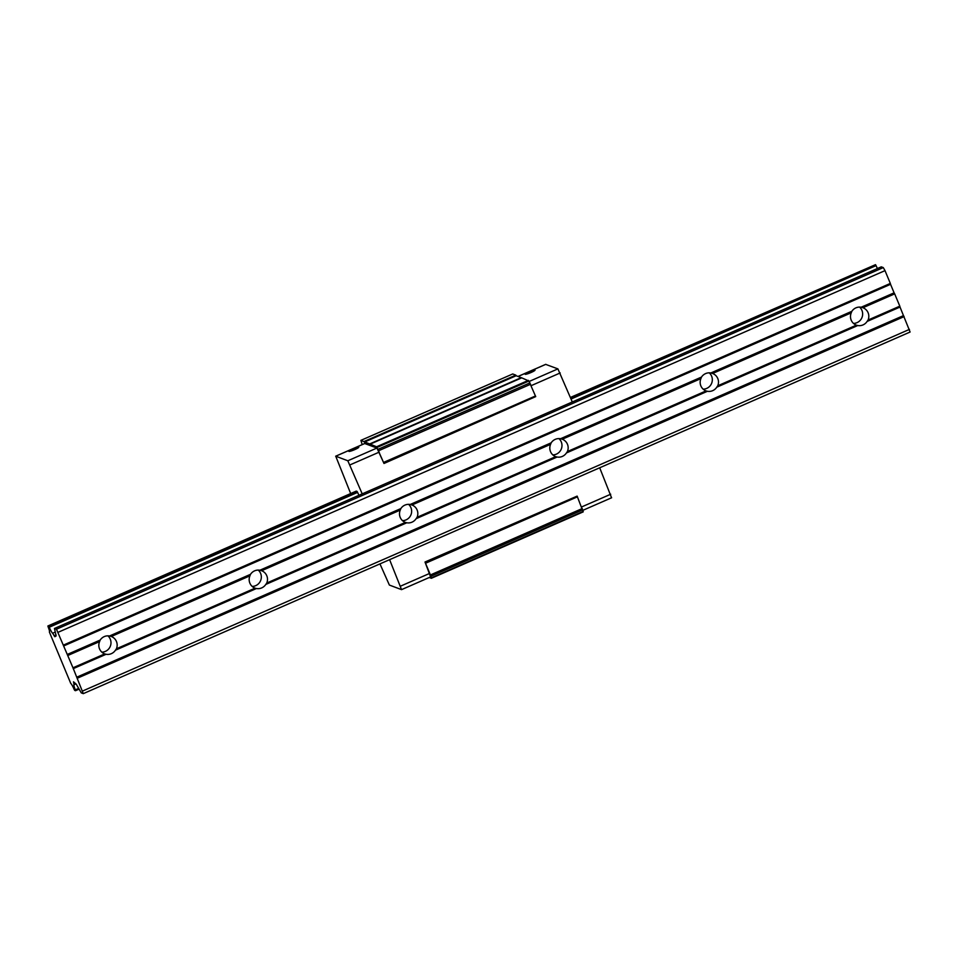 <?xml version="1.0" encoding="UTF-8"?>
<svg xmlns="http://www.w3.org/2000/svg" width="958" height="958" viewBox="0 0 958 958"><rect width="100%" height="100%" fill="white"/><g stroke="black" fill="none" stroke-linecap="round" stroke-linejoin="round"><path stroke-width="1.44" d="M851.243 312.847A9.317 9.149 110.7 0 0 856.356 325.157A9.317 9.149 110.7 0 0 856.368 325.169L857.757 325.528A9.317 9.149 110.7 0 0 867.098 321.445L868.068 320.044A9.317 9.149 110.7 0 0 862.942 307.734L861.182 307.231A9.317 9.149 110.7 0 0 851.842 311.314L851.243 312.847L712.608 373.476L710.86 372.973A9.317 9.149 110.7 0 0 701.507 377.069L700.909 378.602L562.274 439.231L560.526 438.728A9.317 9.149 110.7 0 0 551.173 442.824L550.575 444.344L411.952 504.986L410.192 504.483A9.317 9.149 110.7 0 0 400.851 508.566L400.252 510.099L261.618 570.729L259.869 570.226A9.317 9.149 110.7 0 0 250.517 574.321L249.918 575.842L111.284 636.483L109.535 635.98A9.317 9.149 110.7 0 0 100.183 640.064L99.584 641.597A9.317 9.149 110.7 0 0 104.709 653.907A9.317 9.149 110.7 0 0 104.709 653.919L72.976 667.798L56.462 629.214L54.462 628.46L56.139 635.92L54.857 636.735L52.642 633.238A6.622 0.898 66.4 0 1 49.253 627.25L48.702 626.281L47.9 625.981L48.104 626.819A6.622 0.898 66.4 0 1 49.409 631.993A6.622 0.898 66.4 0 1 49.361 631.993L70.772 683.449A6.622 0.898 66.4 0 1 74.173 689.437L74.724 690.407L75.514 690.706L75.311 689.868A6.622 0.898 66.4 0 1 74.005 684.707A6.622 0.898 66.4 0 1 74.053 684.695L73.503 681.821L76.209 684.144L81.286 692.885L83.286 693.64L72.976 667.798M851.842 311.314L710.86 372.973M856.368 325.169L717.734 385.799A9.317 9.149 110.7 0 0 712.608 373.488A9.317 9.149 110.7 0 0 712.608 373.476M857.757 325.528L716.776 387.188L717.734 385.799M862.942 307.734L894.676 293.855L894.101 292.837L861.182 307.231M853.494 323.409A9.317 9.149 110.7 0 0 859.565 307.087M701.507 377.069L560.526 438.728M700.909 378.602A9.317 9.149 110.7 0 0 706.034 390.912L567.399 451.553A9.317 9.149 110.7 0 0 562.286 439.231A9.317 9.149 110.7 0 0 562.274 439.231M706.034 390.912L707.423 391.283L566.441 452.942L567.399 451.553M707.423 391.283A9.317 9.149 110.7 0 0 716.776 387.188M703.172 389.164A9.317 9.149 110.7 0 0 709.231 372.83M551.173 442.824L410.192 504.483M550.575 444.344A9.317 9.149 110.7 0 0 555.7 456.667L417.077 517.296A9.317 9.149 110.7 0 0 411.952 504.986L411.952 504.986M555.7 456.667A9.317 9.149 110.7 0 0 555.712 456.667L557.089 457.026L416.107 518.685L417.077 517.296M557.089 457.026A9.317 9.149 110.7 0 0 566.441 452.942M552.838 454.906A9.317 9.149 110.7 0 0 558.897 438.584M400.851 508.566L259.869 570.226M400.252 510.099A9.317 9.149 110.7 0 0 405.366 522.409L266.743 583.051A9.317 9.149 110.7 0 0 261.618 570.729L261.618 570.729M405.366 522.409A9.317 9.149 110.7 0 0 405.378 522.409L406.767 522.781L265.785 584.44L266.743 583.051M406.767 522.781A9.317 9.149 110.7 0 0 416.107 518.685M402.504 520.661A9.317 9.149 110.7 0 0 408.563 504.339M250.517 574.321L109.535 635.98M249.918 575.842A9.317 9.149 110.7 0 0 255.044 588.164L116.409 648.794A9.317 9.149 110.7 0 0 111.296 636.483A9.317 9.149 110.7 0 0 111.284 636.483M255.044 588.164L256.433 588.523L115.451 650.195L116.409 648.794M256.433 588.523A9.317 9.149 110.7 0 0 265.785 584.44M252.182 586.416A9.317 9.149 110.7 0 0 258.241 570.082M83.286 693.64L910.1 332.019L900.017 307.051L867.098 321.445M900.017 307.051L899.802 306.165L868.068 320.044M99.584 641.597L67.85 655.476M100.183 640.064L67.276 654.458M79.155 689.125L75.514 690.706M78.724 688.383L75.311 689.868M75.91 683.88L74.053 684.695M909.465 329.384L82.639 691.005M904.136 316.595L77.323 678.216M903.562 315.577L76.748 677.198M104.709 653.919L106.098 654.278A9.317 9.149 110.7 0 0 115.451 650.195M106.098 654.278L73.191 668.672M899.802 306.165L894.676 293.855M894.101 292.837L890.545 284.31L63.731 645.932M890.545 284.31L890.329 283.436L63.515 645.057M890.329 283.436L885.012 270.635L58.187 632.268M885.012 270.635L883.276 267.593L56.462 629.214M883.276 267.593L881.288 266.839L54.462 628.46M55.336 632.052L52.642 633.238M877.42 268.527A6.622 0.898 66.4 0 1 876.067 265.629L571.064 399.019M47.9 625.981L356.268 491.107L357.059 491.418L357.609 492.388L49.253 627.25M876.067 265.629L875.516 264.659L570.645 398.001M357.059 491.418L48.702 626.281M875.516 264.659L570.417 397.45M101.847 652.159A9.317 9.149 110.7 0 0 107.907 635.837M379.955 563.891L389.379 585.063L401.546 589.637L389.607 559.664M431.387 578.261L583.159 511.871L577.135 496.112L425.005 562.011L430.597 576.896M611.551 497.741L599.696 467.779M425.005 562.011L430.956 576.225L431.363 578.285L429.268 577.506M362.196 444.608L360.891 440.369L376.578 446.775L383.99 463.468L535.714 396.612L383.883 463.025M363.968 441.542L515.811 375.129L512.722 373.967L360.891 440.369M515.811 375.129L516.146 375.74L364.315 442.141M516.146 375.74L521.236 377.656L369.405 444.069M535.714 396.612L528.9 381.021L521.739 377.847L369.908 444.261M364.735 443.53L376.949 448.033L383.99 463.468M362.208 493.861L347.826 460.774L335.743 456.212L350.676 493.562M572.297 401.977L557.915 368.89L545.701 364.387M357.609 492.388A6.622 0.898 -113.6 0 0 358.975 495.286M352.879 448.895A5.377 0.695 157.4 0 1 358.783 447.182A5.377 0.695 157.4 0 1 354.089 449.901A5.377 0.695 157.4 0 1 348.844 451.326A5.377 0.695 157.4 0 1 352.879 448.895M529.139 371.812A5.377 0.695 157.4 0 1 535.043 370.099A5.377 0.695 157.4 0 1 530.349 372.806A5.377 0.695 157.4 0 1 525.116 374.231A5.377 0.695 157.4 0 1 529.139 371.812M56.031 634.903L54.067 635.753M429.735 573.375L400.612 586.116M610.701 494.232L581.674 506.926M577.135 496.112L425.304 562.526M577.458 496.807L425.627 563.208M582.332 508.506L430.501 574.92M582.787 509.812L430.956 576.225M583.183 511.416L431.339 577.83M528.409 380.374L376.578 446.775M528.9 381.021L377.069 447.434M529.954 382.877L378.123 449.29M530.612 384.254L378.781 450.667M535.486 395.965L383.655 462.379M379.26 452.104L350.125 464.834M560.214 372.949L531.199 385.643M364.866 443.47L335.743 456.212M376.949 448.033L347.826 460.774M545.832 364.327L518.074 376.47M557.915 368.89L529.151 381.464M583.194 511.883L431.363 578.285M430.669 576.896L401.546 589.637M364.794 443.47L335.659 456.212M545.749 364.327L518.027 376.446M611.635 497.753L582.907 510.315"/></g></svg>
